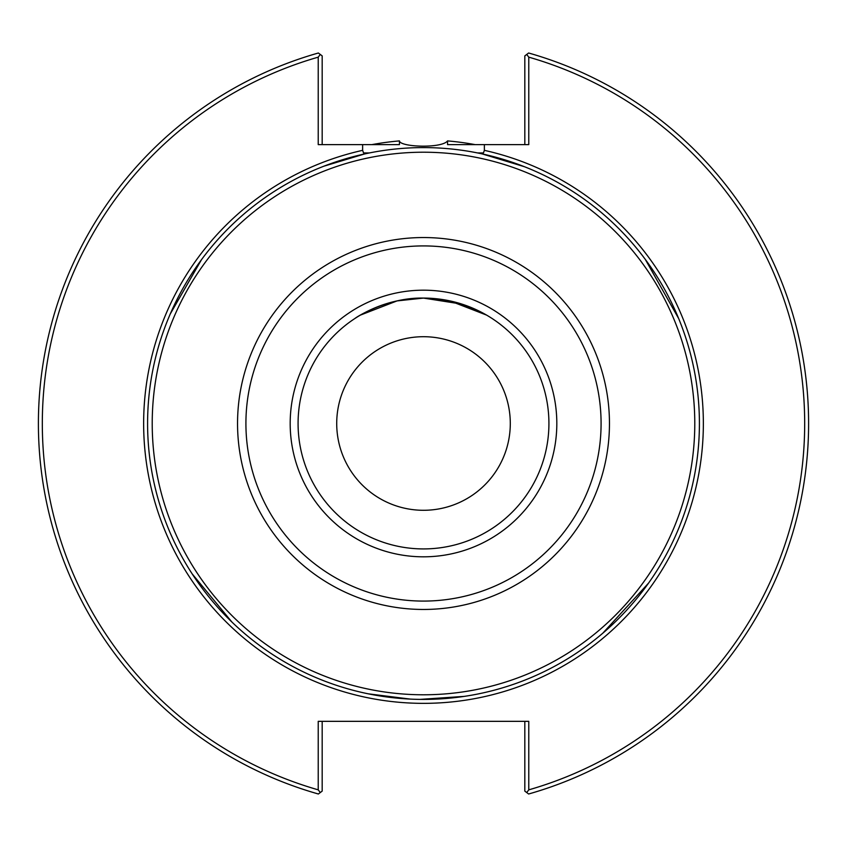 <?xml version="1.0" encoding="UTF-8"?>
<svg xmlns="http://www.w3.org/2000/svg" width="847" height="847" viewBox="0 0 847 847"><rect width="100%" height="100%" fill="white"/><g stroke="black" fill="none" stroke-linecap="round" stroke-linejoin="round"><path stroke-width="1.27" d="M363.543 152.926L369.493 152.926L363.543 152.926L362.632 150.343L362.632 144.625L399.445 144.625L399.445 140.909C399.869 147.113 441.806 148.67 447.555 140.909L447.555 144.625L484.368 144.625L484.368 150.343L483.457 152.926L477.507 152.926L483.457 152.926M423.5 298.08A125.42 125.42 0 0 0 298.08 423.5A125.42 125.42 0 0 0 423.5 548.92A125.42 125.42 0 0 0 548.92 423.5A125.42 125.42 0 0 0 423.5 298.08C386.137 297.286 354.66 318.281 355.073 318.398C354.66 318.281 386.137 297.286 423.5 298.08L449.948 300.907L486.612 315.116L461.88 304.115L423.5 298.08L397.052 300.907L360.388 315.116M475.114 144.625A283.607 283.607 0 0 0 447.555 140.909M399.445 140.909A283.607 283.607 0 0 0 371.886 144.625M362.632 144.625L318.228 144.625L318.228 57.151A381.171 381.171 0 0 0 318.228 789.849L320.272 792.559L318.377 793.999A385.131 385.131 0 0 1 318.377 53.001L320.272 54.441L318.228 57.151M336.714 423.5A86.786 86.786 0 0 1 466.898 348.339A86.786 86.786 0 0 1 466.898 498.661A86.786 86.786 0 0 1 336.714 423.5M484.368 144.625L528.772 144.625L528.772 57.151L526.728 54.441L524.822 55.891L524.822 144.625M526.728 54.441L528.623 53.001A385.131 385.131 0 0 1 528.623 793.999L526.728 792.559L528.772 789.849L528.772 721.337L318.228 721.337L318.228 789.849M322.178 144.625L322.178 55.891L320.272 54.441M528.772 789.849A381.171 381.171 0 0 0 528.772 57.151M524.822 721.337L524.822 791.109L526.728 792.559M320.272 792.559L322.178 791.109L322.178 721.337M699.41 423.5A275.91 275.91 0 0 0 423.5 147.59A275.91 275.91 0 0 0 147.59 423.5A275.91 275.91 0 0 0 423.5 699.41A275.91 275.91 0 0 0 699.41 423.5A275.91 275.91 0 0 0 423.5 147.59A275.91 275.91 0 0 0 147.59 423.5A275.91 275.91 0 0 0 423.5 699.41A275.91 275.91 0 0 0 699.41 423.5M362.632 150.343A279.859 279.859 0 0 0 192.004 580.756A279.859 279.859 0 0 0 654.996 580.756A279.859 279.859 0 0 0 484.368 150.343M423.5 694.784A271.284 271.284 0 0 0 694.784 423.5A271.284 271.284 0 0 0 423.5 152.216A271.284 271.284 0 0 0 152.216 423.5A271.284 271.284 0 0 0 423.5 694.784M423.5 609.459A185.959 185.959 0 0 0 609.459 423.5A185.959 185.959 0 0 0 423.5 237.541A185.959 185.959 0 0 0 237.541 423.5A185.959 185.959 0 0 0 423.5 609.459M423.5 601.084A177.584 177.584 0 0 0 601.084 423.5A177.584 177.584 0 0 0 423.5 245.916A177.584 177.584 0 0 0 245.916 423.5A177.584 177.584 0 0 0 423.5 601.084M423.5 556.818A133.318 133.318 0 0 0 556.818 423.5A133.318 133.318 0 0 0 423.5 290.182A133.318 133.318 0 0 0 290.182 423.5A133.318 133.318 0 0 0 423.5 556.818M364.591 153.953L323.935 166.181M201.512 259.648L170.311 313.866M192.131 573.821L231.94 622.069M368.233 693.82L410.361 699.103M419.985 699.389L464.177 696.393M602.736 633.27L648.622 583.022M678.68 318.578L645.245 259.309M524.399 166.7L481.996 153.858"/></g></svg>
